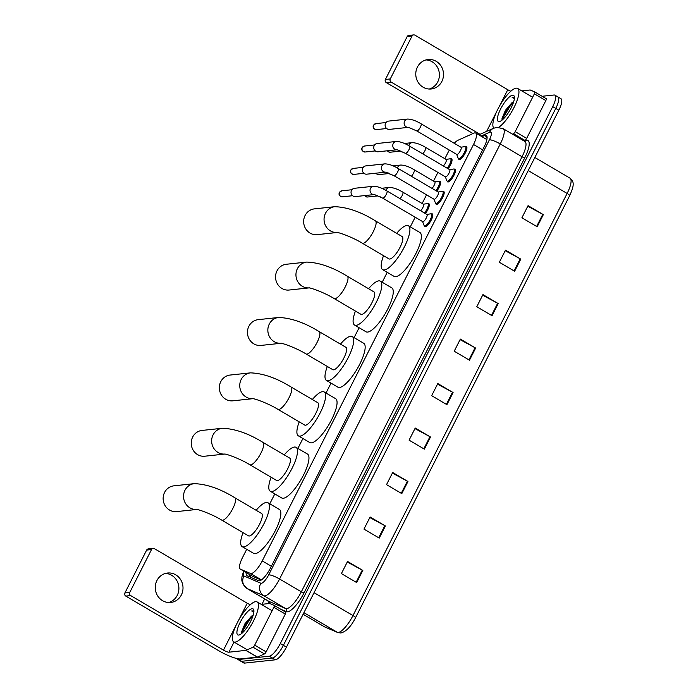 <?xml version="1.0" encoding="UTF-8"?>
<svg xmlns="http://www.w3.org/2000/svg" width="698" height="698" viewBox="0 0 698 698"><rect width="100%" height="100%" fill="white"/><g stroke="black" fill="none" stroke-linecap="round" stroke-linejoin="round"><path stroke-width="1.05" d="M428.022 203.737A7.408 2.138 120.4 0 1 428.432 203.633A7.408 2.138 120.4 0 1 428.904 203.72A7.408 2.138 120.4 0 1 425.405 213.571M439.391 181.34A7.408 2.138 120.4 0 1 439.792 181.236A7.408 2.138 120.4 0 1 440.264 181.323A7.408 2.138 120.4 0 1 436.765 191.165M450.751 158.943A7.408 2.138 120.4 0 1 451.161 158.839A7.408 2.138 120.4 0 1 451.623 158.917A7.408 2.138 120.4 0 1 448.125 168.768M431.539 213.954A7.408 2.138 120.4 0 1 431.949 213.85A7.408 2.138 120.4 0 1 432.411 213.937A7.408 2.138 120.4 0 1 430.893 220.725A7.408 2.138 120.4 0 1 425.379 226.789A7.408 2.138 120.4 0 1 424.908 226.702A7.408 2.138 120.4 0 1 424.506 225.925M442.898 191.557A7.408 2.138 120.4 0 1 443.309 191.444A7.408 2.138 120.4 0 1 443.78 191.531A7.408 2.138 120.4 0 1 442.253 198.319A7.408 2.138 120.4 0 1 436.747 204.383A7.408 2.138 120.4 0 1 436.276 204.305A7.408 2.138 120.4 0 1 435.866 203.528M454.267 169.152A7.408 2.138 120.4 0 1 454.668 169.047A7.408 2.138 120.4 0 1 455.14 169.134A7.408 2.138 120.4 0 1 453.621 175.922A7.408 2.138 120.4 0 1 448.107 181.986A7.408 2.138 120.4 0 1 447.636 181.899A7.408 2.138 120.4 0 1 447.235 181.122M465.627 146.755A7.408 2.138 120.4 0 1 466.037 146.65A7.408 2.138 120.4 0 1 466.508 146.737A7.408 2.138 120.4 0 1 464.981 153.525A7.408 2.138 120.4 0 1 459.476 159.589A7.408 2.138 120.4 0 1 459.005 159.502A7.408 2.138 120.4 0 1 458.595 158.725M246.708 549.3L242.476 557.641A13.881 4.013 -59.6 0 0 240.295 569.088A13.881 4.013 -59.6 0 0 240.435 569.158L250.486 573.468A13.881 4.013 -59.6 0 0 251.236 573.564A13.881 4.013 -59.6 0 0 262.247 560.913L473.523 144.477A13.881 4.013 -59.6 0 0 475.704 133.03A13.881 4.013 -59.6 0 0 473.881 133.144L458.036 140.237A13.881 4.013 -59.6 0 0 454.258 143.291M240.295 569.088L252.842 576.452L261.226 580.047M449.346 150.07A13.881 4.013 -59.6 0 0 447.959 152.609L444.87 158.708M437.908 172.423L433.502 181.105M426.548 194.821L422.142 203.502M415.179 217.226L410.293 226.85M387.224 272.342L382.199 282.245M359.121 327.728L354.095 337.64M331.018 383.123L325.992 393.026M302.915 438.519L297.889 448.421M274.811 493.905L269.786 503.816M246.193 572.561A13.881 4.013 -59.6 0 0 246.935 575.71A13.881 4.013 -59.6 0 0 247.066 575.771L258.635 580.736A13.881 4.013 -59.6 0 0 259.386 580.832A13.881 4.013 -59.6 0 0 270.396 568.181L484.133 146.877A13.881 4.013 -59.6 0 0 486.305 135.429A13.881 4.013 -59.6 0 0 484.491 135.543L481.934 136.695M542.145 96.28L554.011 95.007A13.881 4.013 120.4 0 1 554.893 95.172A13.881 4.013 120.4 0 1 552.72 106.62L280.308 643.556A13.881 4.013 120.4 0 1 269.297 656.207L238.541 659.505A13.881 4.013 120.4 0 1 237.66 659.348A13.881 4.013 120.4 0 1 237.058 658.589M261.951 604.302L264.682 598.91M557.074 96.804A13.881 4.013 120.4 0 1 557.955 96.97L561.009 98.758A13.881 4.013 120.4 0 1 558.828 110.214L286.424 647.151A13.881 4.013 120.4 0 1 275.413 659.802L244.649 663.1L241.595 661.303A13.881 4.013 120.4 0 1 240.714 661.146A13.881 4.013 120.4 0 0 241.595 661.303L272.36 658.005L241.595 661.303L238.541 659.505M286.424 647.151L283.371 645.353A13.881 4.013 120.4 0 1 272.36 658.005A13.881 4.013 120.4 0 0 283.371 645.353L555.774 108.417L283.371 645.353L280.308 643.556M557.955 96.97A13.881 4.013 120.4 0 1 555.774 108.417A13.881 4.013 120.4 0 0 557.955 96.97L554.893 95.172M484.988 138.483L487.117 137.532M249.404 576.784A13.881 4.013 120.4 0 1 249.256 574.349M527.775 206.224L542.791 214.321A3.699 0.742 26.9 0 1 543.341 214.635L528.063 205.657L521.903 217.785L537.181 226.763L543.341 214.635M505.204 250.695L520.228 258.801A3.699 0.742 26.9 0 1 520.778 259.106L505.5 250.128L499.34 262.256L514.618 271.243L520.778 259.106M482.641 295.175L497.657 303.272A3.699 0.742 26.9 0 1 498.215 303.586L482.937 294.608L476.778 306.736L492.055 315.714L498.215 303.586M460.078 339.647L475.094 347.752A3.699 0.742 26.9 0 1 475.643 348.058L460.366 339.08L454.215 351.207L469.492 360.185L475.643 348.058M347.264 562.03L362.279 570.126A3.699 0.742 26.9 0 1 362.829 570.441L347.552 561.454L341.401 573.59L356.678 582.568L362.829 570.441M369.827 517.55L384.842 525.655A3.699 0.742 26.9 0 1 385.392 525.96L370.115 516.982L363.963 529.11L379.241 538.088L385.392 525.96M392.389 473.078L407.405 481.175A3.699 0.742 26.9 0 1 407.955 481.489L392.677 472.502L386.526 484.639L401.804 493.617L407.955 481.489M414.952 428.598L429.968 436.704A3.699 0.742 26.9 0 1 430.518 437.009L415.24 428.031L409.089 440.159L424.367 449.137L430.518 437.009M437.515 384.127L452.531 392.224A3.699 0.742 26.9 0 1 453.081 392.538L437.803 383.56L431.652 395.687L446.929 404.666L453.081 392.538M324.291 626.717L303.106 614.257L324.474 626.804A4.624 4.424 113.2 0 0 324.945 627.04L324.291 626.717A18.514 5.348 -59.6 0 0 324.474 626.804L337.3 632.301A18.514 5.348 -59.6 0 0 338.294 632.432A18.514 5.348 -59.6 0 0 352.979 615.557A4.624 0.925 26.9 0 1 355.483 617.826L569.638 195.719A4.624 0.925 -153.1 0 0 567.125 193.451A18.514 5.348 -59.6 0 0 570.03 178.182C574.602 181.803 574 186.026 569.638 195.719A4.624 0.925 -153.1 0 1 569.629 195.728L355.491 617.817A4.624 0.925 26.9 0 1 355.483 617.843M244.649 663.1A13.881 4.013 120.4 0 1 243.768 662.943L237.66 659.348M255.651 601.667A23.139 6.692 120.4 0 1 257.126 601.929A23.139 6.692 120.4 0 1 252.362 623.148A23.139 6.692 120.4 0 1 235.139 642.099A23.139 6.692 120.4 0 1 233.673 641.828A23.139 6.692 120.4 0 1 238.428 620.609A23.139 6.692 120.4 0 1 255.651 601.667M253.165 615.287L251.516 616.116L244.867 623.864L241.491 632.161L241.665 633.505M238.707 635.058A15.086 4.363 120.4 0 1 240.121 622.45A15.086 4.363 120.4 0 1 252.083 608.7A15.086 4.363 120.4 0 1 253.819 610.148A15.086 4.363 120.4 0 1 249.16 624.091A15.086 4.363 120.4 0 1 239.239 634.944A15.086 4.363 120.4 0 1 238.707 635.058M253.915 611.23L251.655 610.959L253.863 612.076M252.475 615.566A10.461 3.019 120.4 0 1 253.2 615.174M252.58 615.523L249.055 619.17L242.197 630.608L241.499 632.929M252.894 616.125L249.657 619.527L242.808 630.966L242.145 633.103M253.627 610.907L251.655 610.959M165.513 573.407A14.806 13.864 -96.1 0 1 177.248 595.368A14.806 13.864 -96.1 0 1 168.637 602.522M156.91 580.562A14.806 13.864 83.9 0 0 157.652 595.883A14.806 13.864 83.9 0 0 170.713 602.47A14.806 13.864 83.9 0 0 181.358 594.932A14.806 13.864 83.9 0 0 180.616 579.61A14.806 13.864 83.9 0 0 167.555 573.023A14.806 13.864 83.9 0 0 156.91 580.562M274.253 605.428L285.665 612.137A2.312 0.672 120.4 0 1 285.691 612.155A2.312 0.672 120.4 0 1 285.325 614.057L273.869 607.321L254.691 645.126L266.147 651.862A2.312 0.672 120.4 0 1 264.463 653.93L257.449 657.071A2.312 0.672 120.4 0 1 257.292 657.115L240.365 658.929A18.514 3.717 26.9 0 1 218.605 650.641L125.797 596.092A2.312 2.164 -96.1 0 1 124.907 592.951L129.767 592.428A2.312 2.164 83.9 0 0 130.648 595.569L223.465 650.126A4.624 0.925 -153.1 0 0 228.9 652.194L245.836 650.379A2.312 0.672 -59.6 0 0 245.993 650.335L253.008 647.194A2.312 0.672 -59.6 0 0 254.691 645.126M285.325 614.057L266.147 651.862M250.329 604.721A4.624 0.925 -153.1 0 1 247.258 603.22L154.441 548.672A2.312 2.164 83.9 0 0 151.51 549.57L146.65 550.085L124.907 592.951M146.65 550.085A2.312 2.164 -96.1 0 1 148.316 548.907L153.176 548.392M151.51 549.57L129.767 592.428M273.869 607.321A2.312 0.672 -59.6 0 0 274.227 605.419A2.312 0.672 -59.6 0 0 274.209 605.402L269.751 603.491A2.312 0.672 -59.6 0 0 269.629 603.482L261.279 604.372M196.531 509.461A12.957 12.128 -96.1 0 1 185.485 503.406A12.957 12.128 -96.1 0 1 184.979 490.24A12.957 12.128 -96.1 0 1 194.297 483.644L173.898 485.834A12.957 12.128 83.9 0 0 164.58 492.43A12.957 12.128 83.9 0 0 165.225 505.832A12.957 12.128 83.9 0 0 176.655 511.599L196.583 509.461M197.054 509.418L196.4 509.444C198.119 509.165 212.506 514.365 221.746 520.132L248.479 535.846A12.957 3.743 -59.6 0 0 249.299 535.994A12.957 3.743 -59.6 0 0 258.949 525.385A12.957 3.743 -59.6 0 0 261.61 513.501L234.877 497.787C220.376 488.836 206.844 484.115 194.297 483.644M256.149 510.29A25.451 7.355 120.4 0 1 266.331 502.438A25.451 7.355 120.4 0 1 267.945 502.726A25.451 7.355 120.4 0 1 262.71 526.065A25.451 7.355 120.4 0 1 243.759 546.909A25.451 7.355 120.4 0 1 242.145 546.621A25.451 7.355 120.4 0 1 243.017 532.635M267.945 502.726L279.401 509.461A25.451 7.355 120.4 0 1 274.174 532.801A25.451 7.355 120.4 0 1 255.224 553.645A25.451 7.355 120.4 0 1 253.61 553.348L242.145 546.621M224.634 454.066A12.957 12.128 -96.1 0 1 213.588 448.02A12.957 12.128 -96.1 0 1 213.082 434.854A12.957 12.128 -96.1 0 1 222.4 428.258L201.992 430.439A12.957 12.128 83.9 0 0 192.683 437.035A12.957 12.128 83.9 0 0 193.329 450.446A12.957 12.128 83.9 0 0 204.758 456.213L224.686 454.075M225.157 454.023L224.503 454.058C226.213 453.77 240.609 458.97 249.84 464.737L276.583 480.451A12.957 3.743 -59.6 0 0 277.403 480.599A12.957 3.743 -59.6 0 0 287.053 469.99A12.957 3.743 -59.6 0 0 289.714 458.106L262.98 442.392C248.471 433.441 234.947 428.729 222.4 428.258M284.252 454.904A25.451 7.355 120.4 0 1 294.425 447.043A25.451 7.355 120.4 0 1 296.048 447.339A25.451 7.355 120.4 0 1 290.813 470.679A25.451 7.355 120.4 0 1 271.862 491.523A25.451 7.355 120.4 0 1 270.248 491.226A25.451 7.355 120.4 0 1 271.121 477.24M296.048 447.339L307.504 454.075A25.451 7.355 120.4 0 1 302.269 477.415A25.451 7.355 120.4 0 1 283.327 498.259A25.451 7.355 120.4 0 1 281.704 497.962L270.248 491.226M252.737 398.671A12.957 12.128 -96.1 0 1 241.691 392.625A12.957 12.128 -96.1 0 1 241.185 379.459A12.957 12.128 -96.1 0 1 250.503 372.863L230.096 375.053A12.957 12.128 83.9 0 0 220.786 381.649A12.957 12.128 83.9 0 0 221.432 395.051A12.957 12.128 83.9 0 0 232.862 400.818L252.789 398.68M253.261 398.628L252.597 398.663C254.316 398.384 268.704 403.584 277.944 409.342L304.686 425.065A12.957 3.743 -59.6 0 0 305.506 425.213A12.957 3.743 -59.6 0 0 315.156 414.603A12.957 3.743 -59.6 0 0 317.817 402.72L291.075 387.006C276.574 378.046 263.05 373.334 250.503 372.863M312.355 399.509A25.451 7.355 120.4 0 1 322.528 391.648A25.451 7.355 120.4 0 1 324.151 391.944A25.451 7.355 120.4 0 1 318.916 415.284A25.451 7.355 120.4 0 1 299.966 436.128A25.451 7.355 120.4 0 1 298.351 435.831A25.451 7.355 120.4 0 1 299.224 421.854M324.151 391.944L335.607 398.68A25.451 7.355 120.4 0 1 330.372 422.02A25.451 7.355 120.4 0 1 311.43 442.864A25.451 7.355 120.4 0 1 309.807 442.567L298.351 435.831M280.832 343.285A12.957 12.128 -96.1 0 1 269.786 337.23A12.957 12.128 -96.1 0 1 269.288 324.064A12.957 12.128 -96.1 0 1 278.598 317.468L258.199 319.658A12.957 12.128 83.9 0 0 248.889 326.254A12.957 12.128 83.9 0 0 249.535 339.656A12.957 12.128 83.9 0 0 260.965 345.423L280.893 343.285M281.364 343.241L280.701 343.268C282.42 342.988 296.807 348.189 306.047 353.956L332.789 369.67A12.957 3.743 -59.6 0 0 333.609 369.818A12.957 3.743 -59.6 0 0 343.25 359.208A12.957 3.743 -59.6 0 0 345.92 347.325L319.178 331.611C304.677 322.659 291.153 317.939 278.598 317.468M340.458 344.114A25.451 7.355 120.4 0 1 350.632 336.262A25.451 7.355 120.4 0 1 352.246 336.549A25.451 7.355 120.4 0 1 347.019 359.889A25.451 7.355 120.4 0 1 328.069 380.733A25.451 7.355 120.4 0 1 326.455 380.445A25.451 7.355 120.4 0 1 327.327 366.459M352.246 336.549L363.71 343.285A25.451 7.355 120.4 0 1 358.475 366.625A25.451 7.355 120.4 0 1 339.525 387.469A25.451 7.355 120.4 0 1 337.911 387.172L326.455 380.445M308.935 287.89A12.957 12.128 -96.1 0 1 297.889 281.844A12.957 12.128 -96.1 0 1 297.392 268.678A12.957 12.128 -96.1 0 1 306.701 262.082L286.302 264.263A12.957 12.128 83.9 0 0 276.993 270.859A12.957 12.128 83.9 0 0 277.638 284.269A12.957 12.128 83.9 0 0 289.068 290.036L308.996 287.899M309.467 287.846L308.804 287.881C310.523 287.593 324.91 292.794 334.15 298.561L360.883 314.274A12.957 3.743 -59.6 0 0 361.712 314.423A12.957 3.743 -59.6 0 0 371.353 303.813A12.957 3.743 -59.6 0 0 374.023 291.93L347.281 276.216C332.78 267.264 319.256 262.553 306.701 262.082M368.561 288.728A25.451 7.355 120.4 0 1 378.735 280.866A25.451 7.355 120.4 0 1 380.349 281.163A25.451 7.355 120.4 0 1 375.123 304.502A25.451 7.355 120.4 0 1 356.172 325.347A25.451 7.355 120.4 0 1 354.558 325.05A25.451 7.355 120.4 0 1 355.43 311.064M380.349 281.163L391.814 287.899A25.451 7.355 120.4 0 1 386.579 311.238A25.451 7.355 120.4 0 1 367.628 332.074A25.451 7.355 120.4 0 1 366.014 331.786L354.558 325.05M337.038 232.495A12.957 12.128 -96.1 0 1 325.992 226.449A12.957 12.128 -96.1 0 1 325.495 213.283A12.957 12.128 -96.1 0 1 334.804 206.687L314.405 208.877A12.957 12.128 83.9 0 0 305.096 215.473A12.957 12.128 83.9 0 0 305.741 228.874A12.957 12.128 83.9 0 0 317.171 234.641L337.09 232.504M337.57 232.451L336.907 232.486C338.626 232.207 353.014 237.407 362.253 243.166L388.987 258.888A12.957 3.743 -59.6 0 0 389.816 259.037A12.957 3.743 -59.6 0 0 399.457 248.418A12.957 3.743 -59.6 0 0 402.118 236.543L375.384 220.83C360.883 211.869 347.36 207.158 334.804 206.687M396.665 233.333A25.451 7.355 120.4 0 1 406.838 225.471A25.451 7.355 120.4 0 1 408.452 225.768A25.451 7.355 120.4 0 1 403.226 249.107A25.451 7.355 120.4 0 1 384.275 269.952A25.451 7.355 120.4 0 1 382.661 269.655A25.451 7.355 120.4 0 1 383.534 255.677M408.452 225.768L419.908 232.504A25.451 7.355 120.4 0 1 414.682 255.843A25.451 7.355 120.4 0 1 395.731 276.687A25.451 7.355 120.4 0 1 394.117 276.391L382.661 269.655M374.224 194.559A4.162 3.9 -96.1 0 1 370.621 188.155A4.162 3.9 -96.1 0 1 373.491 186.261C377.391 186.349 381.867 187.91 386.928 190.955L426.949 214.478A4.162 1.204 120.4 0 1 426.094 218.299A4.162 1.204 120.4 0 1 422.997 221.711A4.162 1.204 120.4 0 1 422.735 221.659L382.705 198.136L374.381 194.541M430.893 213.815A6.945 2.007 120.4 0 1 430.936 213.806A6.945 2.007 120.4 0 1 430.971 213.806A6.945 2.007 120.4 0 1 431.416 213.885A6.945 2.007 120.4 0 1 429.985 220.245A6.945 2.007 120.4 0 1 424.82 225.934A6.945 2.007 120.4 0 1 424.384 225.855A6.945 2.007 120.4 0 1 424.079 225.463L422.613 221.589M374.241 194.559L355.369 196.583A4.162 3.9 -96.1 0 1 351.495 190.423A4.162 3.9 -96.1 0 1 354.488 188.294L373.491 186.261M384.86 163.864L365.848 165.897A4.162 3.9 -96.1 0 0 364.443 173.68A4.162 3.9 -96.1 0 0 366.738 174.177L385.601 172.162A4.162 3.9 -96.1 0 1 381.989 165.758A4.162 3.9 -96.1 0 1 384.86 163.864C388.751 163.943 393.227 165.513 398.288 168.558L438.318 192.081A4.162 1.204 120.4 0 1 437.463 195.902A4.162 1.204 120.4 0 1 434.357 199.314A4.162 1.204 120.4 0 1 434.095 199.262L394.065 175.739L385.741 172.144M442.253 191.418A6.945 2.007 120.4 0 1 442.296 191.409A6.945 2.007 120.4 0 1 442.34 191.4A6.945 2.007 120.4 0 1 442.776 191.488A6.945 2.007 120.4 0 1 441.354 197.848A6.945 2.007 120.4 0 1 436.189 203.537A6.945 2.007 120.4 0 1 435.744 203.45A6.945 2.007 120.4 0 1 435.447 203.066L433.981 199.192M396.953 149.756A4.162 3.9 -96.1 0 1 393.349 143.36A4.162 3.9 -96.1 0 1 396.22 141.458C400.12 141.546 404.596 143.107 409.656 146.152L449.678 169.684A4.162 1.204 120.4 0 1 448.823 173.497A4.162 1.204 120.4 0 1 445.725 176.908A4.162 1.204 120.4 0 1 445.464 176.864L405.433 153.333L397.11 149.747M453.621 169.021A6.945 2.007 120.4 0 1 453.665 169.012A6.945 2.007 120.4 0 1 453.7 169.003A6.945 2.007 120.4 0 1 454.145 169.082A6.945 2.007 120.4 0 1 452.714 175.451A6.945 2.007 120.4 0 1 447.549 181.131A6.945 2.007 120.4 0 1 447.113 181.052A6.945 2.007 120.4 0 1 446.807 180.669L445.341 176.795M396.97 149.756L378.098 151.78A4.162 3.9 -96.1 0 1 374.215 145.62A4.162 3.9 -96.1 0 1 377.217 143.5L396.22 141.458M407.588 119.061L388.577 121.103A4.162 3.9 -96.1 0 0 387.172 128.877A4.162 3.9 -96.1 0 0 389.467 129.383L408.33 127.359A4.162 3.9 -96.1 0 1 404.718 120.955A4.162 3.9 -96.1 0 1 407.588 119.061C411.48 119.149 415.956 120.71 421.016 123.755L461.046 147.287A4.162 1.204 120.4 0 1 460.191 151.1A4.162 1.204 120.4 0 1 457.085 154.511A4.162 1.204 120.4 0 1 456.824 154.467L416.793 130.936L408.47 127.341M464.981 146.615A6.945 2.007 120.4 0 1 465.025 146.606A6.945 2.007 120.4 0 1 465.069 146.606A6.945 2.007 120.4 0 1 465.505 146.685A6.945 2.007 120.4 0 1 464.083 153.045A6.945 2.007 120.4 0 1 458.918 158.734A6.945 2.007 120.4 0 1 458.473 158.655A6.945 2.007 120.4 0 1 458.176 158.272L456.701 154.398M386.055 190.458A4.162 3.9 -96.1 0 1 389.379 187.448C393.279 187.535 397.755 189.097 402.816 192.142L423.442 204.27A4.162 1.204 120.4 0 1 423.119 207.001A4.162 1.204 120.4 0 1 420.632 210.77M380.236 196.801A4.162 3.9 -96.1 0 1 377.147 195.431M427.377 203.598A6.945 2.007 120.4 0 1 427.42 203.598A6.945 2.007 120.4 0 1 427.464 203.589A6.945 2.007 120.4 0 1 427.9 203.668A6.945 2.007 120.4 0 1 424.515 213.047M397.424 168.061A4.162 3.9 -96.1 0 1 400.748 165.051C404.639 165.138 409.115 166.7 414.176 169.745L434.802 181.864A4.162 1.204 120.4 0 1 434.479 184.595A4.162 1.204 120.4 0 1 432.001 188.364M391.604 174.404A4.162 3.9 -96.1 0 1 388.516 173.025M438.737 181.201A6.945 2.007 120.4 0 1 438.78 181.192A6.945 2.007 120.4 0 1 438.824 181.192A6.945 2.007 120.4 0 1 439.269 181.271A6.945 2.007 120.4 0 1 435.875 190.65M408.784 145.655A4.162 3.9 -96.1 0 1 412.108 142.654C416.008 142.741 420.484 144.303 425.544 147.348L446.17 159.467A4.162 1.204 120.4 0 1 445.848 162.198A4.162 1.204 120.4 0 1 443.361 165.967M402.964 152.007A4.162 3.9 -96.1 0 1 399.875 150.628M450.105 158.804A6.945 2.007 120.4 0 1 450.149 158.795A6.945 2.007 120.4 0 1 450.193 158.786A6.945 2.007 120.4 0 1 450.629 158.874A6.945 2.007 120.4 0 1 447.235 168.244M426.024 59.915A14.806 13.864 -96.1 0 1 437.751 81.875A14.806 13.864 -96.1 0 1 429.148 89.039M417.421 67.069A14.806 13.864 83.9 0 0 418.163 82.39A14.806 13.864 83.9 0 0 431.216 88.978A14.806 13.864 83.9 0 0 441.86 81.439A14.806 13.864 83.9 0 0 441.119 66.118A14.806 13.864 83.9 0 0 428.066 59.531A14.806 13.864 83.9 0 0 417.421 67.069M534.764 91.944L546.176 98.654A2.312 0.672 120.4 0 1 546.194 98.662A2.312 0.672 120.4 0 1 545.836 100.573L534.38 93.837L515.194 131.643L526.658 138.379A2.312 0.672 120.4 0 1 524.975 140.438L523.945 140.9M545.836 100.573L526.658 138.379M472.982 133.545L386.299 82.6A2.312 2.164 -96.1 0 1 385.418 79.459L390.278 78.935A2.312 2.164 83.9 0 0 391.159 82.085L480.041 134.321M510.84 91.229A4.624 0.925 -153.1 0 1 507.769 89.737L414.952 35.179A2.312 2.164 83.9 0 0 412.021 36.078L407.161 36.601L385.418 79.459M407.161 36.601A2.312 2.164 -96.1 0 1 408.827 35.424L413.678 34.9M412.021 36.078L390.278 78.935M512.489 134.164L513.519 133.702A2.312 0.672 -59.6 0 0 515.194 131.643M534.38 93.837A2.312 0.672 -59.6 0 0 534.738 91.927A2.312 0.672 -59.6 0 0 534.72 91.918L530.262 90.007A2.312 0.672 -59.6 0 0 530.14 89.99L521.781 90.88M493.887 128.135A23.139 6.692 120.4 0 1 499.227 106.585A23.139 6.692 120.4 0 1 516.162 88.175A23.139 6.692 120.4 0 1 517.628 88.445A23.139 6.692 120.4 0 1 514.539 106.445A23.139 6.692 120.4 0 1 498.695 127.324M513.676 101.795L512.027 102.632L505.378 110.38L502.002 118.669L502.176 120.021M499.218 121.574A15.086 4.363 120.4 0 1 500.623 108.958A15.086 4.363 120.4 0 1 512.594 95.207A15.086 4.363 120.4 0 1 514.33 96.656A15.086 4.363 120.4 0 1 509.662 110.598A15.086 4.363 120.4 0 1 499.751 121.461A15.086 4.363 120.4 0 1 499.218 121.574M514.426 97.737L512.166 97.476L514.374 98.584M512.986 102.074A10.461 3.019 120.4 0 1 513.711 101.681M513.091 102.03L509.557 105.677L502.708 117.116L502.01 119.445M513.405 102.632L510.168 106.035L503.31 117.473L502.656 119.611M514.138 97.415L512.166 97.476M261.436 579.907L250.486 573.468M250.8 575.265A13.881 13.279 113.2 0 0 250.643 577.307M271.365 566.27L262.247 560.913M252.842 576.452L240.435 569.158M482.632 149.834L473.523 144.477M244.073 571.304A9.257 2.679 -59.6 0 0 243.995 576.007L260.843 583.24A9.257 2.679 -59.6 0 0 261.349 583.301A9.257 2.679 -59.6 0 0 268.686 574.864L489.403 139.818A9.257 2.679 -59.6 0 0 490.266 132.079A9.257 2.679 -59.6 0 0 489.638 132.254L480.983 136.136M489.638 132.254A9.257 8.21 65.9 0 1 493.495 128.301L496.915 127.359L503.179 128.694A18.514 5.348 120.4 0 1 500.274 143.954L279.566 579.008A18.514 5.348 120.4 0 1 264.882 595.874A18.514 5.348 120.4 0 1 263.879 595.752L285.656 608.543A18.514 5.348 -59.6 0 0 286.651 608.673A18.514 5.348 -59.6 0 0 301.335 591.808L522.052 156.753A18.514 5.348 -59.6 0 0 524.948 141.485L524.346 141.781M524.425 141.179L525.306 140.787A20.827 6.02 120.4 0 1 524.765 157.792L304.058 592.838A2.312 0.462 26.9 0 1 301.335 591.808L279.566 579.008A9.257 1.858 -153.1 0 0 268.686 574.864M304.058 592.838A20.827 6.02 120.4 0 1 287.532 611.814A20.827 6.02 120.4 0 1 286.416 611.675L280.744 609.241M268.643 603.587A20.827 6.02 120.4 0 1 268.163 600.952M269.297 656.207L275.413 659.802M552.72 106.62L558.828 110.214M260.843 583.24A9.257 8.856 113.2 0 0 263.879 595.752L247.031 588.527L268.8 601.318L285.656 608.543A2.312 2.216 -66.8 0 1 286.416 611.675M243.995 576.007A9.257 8.856 113.2 0 0 247.031 588.527A18.514 5.348 120.4 0 1 246.856 588.431L268.625 601.231A18.514 5.348 -59.6 0 0 268.8 601.318A2.312 2.216 -66.8 0 1 269.864 603.543M489.403 139.818A9.257 1.858 -153.1 0 1 500.274 143.954L522.052 156.753A2.312 0.462 26.9 0 0 524.765 157.792M525.306 140.787A2.312 2.05 -114.1 0 1 524.852 141.432M249.387 576.731A14.806 4.284 120.4 0 1 249.832 575.641M487.091 137.078L484.491 135.543M355.483 617.826C351.015 626.577 346.138 631.629 340.842 632.99L337.771 632.545A4.624 4.424 113.2 0 1 337.3 632.301L303.909 612.678M314.056 592.681L352.979 615.557L567.125 193.451L528.203 170.574M452.531 392.224L446.388 404.343M429.968 436.704L423.826 448.823M407.405 481.175L401.254 493.294M384.842 525.655L378.691 537.774M362.279 570.126L356.128 582.245M475.094 347.752L468.951 359.871M497.657 303.272L491.514 315.391M520.228 258.801L514.077 270.92M542.791 214.321L536.64 226.44M247.258 603.22L238.55 620.391M236.16 625.094L223.465 650.126M234.048 642.055L228.9 652.194M257.292 657.115L245.836 650.379M130.648 595.569L125.797 596.092M245.993 650.335L257.449 657.071M264.463 653.93L253.008 647.194M221.746 520.132A12.957 3.743 -59.6 0 0 222.566 520.28A12.957 3.743 -59.6 0 0 232.844 508.476A12.957 3.743 -59.6 0 0 234.877 497.787M249.84 464.737A12.957 3.743 -59.6 0 0 250.669 464.885A12.957 3.743 -59.6 0 0 260.947 453.081A12.957 3.743 -59.6 0 0 262.98 442.392M277.944 409.342A12.957 3.743 -59.6 0 0 278.772 409.499A12.957 3.743 -59.6 0 0 289.051 397.686A12.957 3.743 -59.6 0 0 291.075 387.006M306.047 353.956A12.957 3.743 -59.6 0 0 306.867 354.104A12.957 3.743 -59.6 0 0 317.145 342.299A12.957 3.743 -59.6 0 0 319.178 331.611M334.15 298.561A12.957 3.743 -59.6 0 0 334.97 298.709A12.957 3.743 -59.6 0 0 345.248 286.904A12.957 3.743 -59.6 0 0 347.281 276.216M362.253 243.166A12.957 3.743 -59.6 0 0 363.073 243.323A12.957 3.743 -59.6 0 0 373.351 231.509A12.957 3.743 -59.6 0 0 375.384 220.83M341.75 190.824L339.394 192.456C338.434 194.733 339.437 196.182 342.395 196.81A3.01 2.818 -96.1 0 1 339.594 192.36A3.01 2.818 -96.1 0 1 341.75 190.824L351.923 189.734M386.928 190.955A4.162 1.204 120.4 0 1 386.387 194.157A4.162 1.204 120.4 0 1 382.966 198.18A4.162 1.204 120.4 0 1 382.705 198.136M353.118 168.427L350.754 170.059C349.794 172.327 350.797 173.785 353.755 174.413A3.01 2.818 -96.1 0 1 350.954 169.963A3.01 2.818 -96.1 0 1 353.118 168.427L363.292 167.337M398.288 168.558A4.162 1.204 120.4 0 1 397.747 171.76A4.162 1.204 120.4 0 1 394.335 175.783A4.162 1.204 120.4 0 1 394.065 175.739M364.478 146.03L362.114 147.662C361.163 149.93 362.157 151.379 365.124 152.007A3.01 2.818 -96.1 0 1 362.314 147.557A3.01 2.818 -96.1 0 1 364.478 146.03L374.651 144.94M409.656 146.152A4.162 1.204 120.4 0 1 409.115 149.363A4.162 1.204 120.4 0 1 405.695 153.386A4.162 1.204 120.4 0 1 405.433 153.333M375.847 123.625L373.482 125.256C372.523 127.533 373.526 128.982 376.484 129.61A3.01 2.818 -96.1 0 1 373.683 125.16A3.01 2.818 -96.1 0 1 375.847 123.625L386.02 122.534M421.016 123.755A4.162 1.204 120.4 0 1 420.475 126.957A4.162 1.204 120.4 0 1 417.064 130.988A4.162 1.204 120.4 0 1 416.793 130.936M364.592 195.588L365.647 196.627L367.48 197.011A3.01 2.818 -96.1 0 1 364.766 195.571M402.816 192.142A4.162 1.204 120.4 0 1 402.275 195.353A4.162 1.204 120.4 0 1 400.006 198.642M375.952 173.191L377.007 174.221L378.839 174.613A3.01 2.818 -96.1 0 1 376.126 173.174M414.176 169.745A4.162 1.204 120.4 0 1 413.635 172.947A4.162 1.204 120.4 0 1 411.375 176.245M387.32 150.794L388.376 151.824L390.208 152.216A3.01 2.818 -96.1 0 1 387.495 150.777M425.544 147.348A4.162 1.204 120.4 0 1 425.003 150.55A4.162 1.204 120.4 0 1 422.735 153.848M507.769 89.737L499.061 106.899M496.671 111.61L486.646 131.364M391.159 82.085L386.299 82.6M524.975 140.438L513.519 133.702M249.893 574.724L249.84 576.967M486.872 139.591L475.704 133.03M503.179 128.694L524.948 141.485M493.495 128.301L478.828 134.862M243.628 571.043L241.901 577.002L241.805 580.186L242.468 583.162L246.856 588.431M337.771 632.545L324.945 627.04M570.03 178.182L534.843 157.495M257.126 601.929L272.133 610.75M233.673 641.828L247.214 649.786M274.227 605.419L285.691 612.155M431.416 213.885L432.821 214.714M426.836 214.408L430.936 213.806M424.384 225.855L425.789 226.676M342.395 196.81L352.569 195.719M442.776 191.488L444.19 192.308M438.196 192.011L442.296 191.409M435.744 203.45L437.149 204.278M353.755 174.413L363.928 173.322M454.145 169.082L455.55 169.911M449.564 169.614L453.665 169.012M447.113 181.052L448.517 181.881M365.124 152.007L375.297 150.916M465.505 146.685L466.91 147.514M460.924 147.208L465.025 146.606M458.473 158.655L459.877 159.484M376.484 129.61L386.657 128.519M427.9 203.668L429.305 204.497M389.379 187.448L381.666 188.277M423.32 204.2L427.42 203.598M367.48 197.011L377.653 195.92M439.269 181.271L440.674 182.099M400.748 165.051L393.026 165.88M434.68 181.794L438.78 181.192M378.839 174.613L389.013 173.523M450.629 158.874L452.034 159.694M412.108 142.654L404.386 143.483M446.048 159.397L450.149 158.795M390.208 152.216L400.382 151.126M534.738 91.927L546.194 98.662M517.628 88.445L532.635 97.266"/></g></svg>
